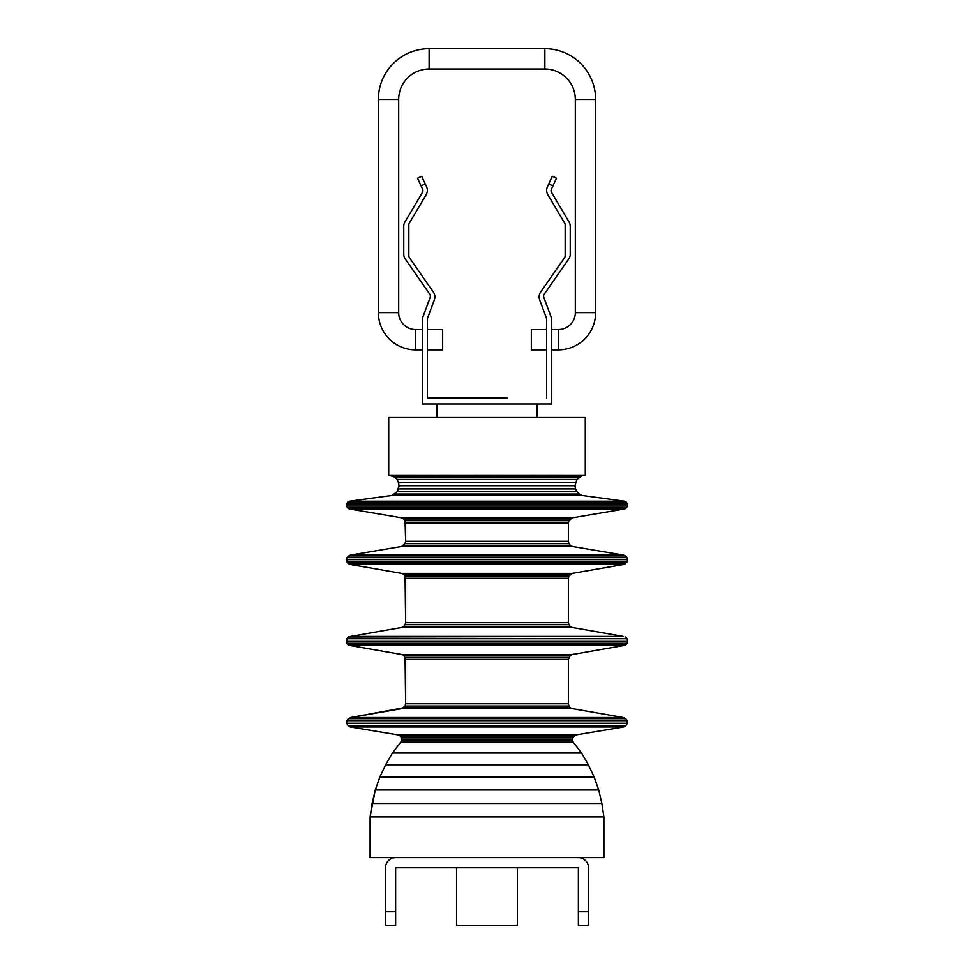<?xml version="1.0" encoding="UTF-8"?>
<svg xmlns="http://www.w3.org/2000/svg" width="974" height="974" viewBox="0 0 974 974"><rect width="100%" height="100%" fill="white"/><g stroke="black" fill="none" stroke-linecap="round" stroke-linejoin="round"><path stroke-width="1.46" d="M385.485 911.761L385.485 867.773A10.154 10.154 0 0 1 395.639 857.619L578.361 857.619A10.154 10.154 0 0 1 588.515 867.773L588.515 925.3L578.361 925.3L578.361 867.773L395.639 867.773L395.639 925.3L385.485 925.3L385.485 911.761L395.639 911.761M456.55 867.773L456.55 925.3L517.45 925.3L517.45 867.773M585.277 417.554L388.723 417.554L388.723 475.142L585.277 475.142L585.277 417.554M574.952 485.734L575.524 488.887L398.476 488.887L399.048 485.734L574.952 485.734L576.961 479.439L582.123 475.714L388.723 475.142L394.75 477.138L391.877 475.714M579.25 477.138L394.75 477.138L397.039 479.439L394.75 477.138M576.961 479.439L397.039 479.439L398.476 482.58L397.039 479.439M575.524 482.58L398.476 482.58L399.048 485.734L397.039 491.748L391.877 495.474L349.471 501.208L347.755 502.073L346.61 506.078L627.39 506.078L627.39 504.069L346.61 504.069L347.474 507.795L346.61 506.078M575.524 488.887L576.961 491.748L397.039 491.748L391.877 495.474L349.471 501.208L346.61 504.069M576.961 491.748L579.25 494.049L394.75 494.049M579.25 494.049L582.123 495.474L391.877 495.474M582.123 495.474L624.529 501.208L349.471 501.208M624.529 501.208L626.245 502.073L347.755 502.073M568.938 520.688L405.062 520.688L405.634 541.325L405.634 522.977L568.366 522.977L568.938 520.688L572.383 517.827L624.809 508.939L626.526 507.795L347.474 507.795L349.191 508.939L347.474 507.795M624.809 508.939L349.191 508.939L401.617 517.827L349.191 508.939M572.383 517.827L401.617 517.827L403.626 518.972L401.617 517.827M570.374 518.972L403.626 518.972L405.062 520.688L403.626 518.972M405.634 541.325L405.062 543.614L405.634 541.325L568.366 541.325L568.938 543.614L405.062 543.614L401.617 546.475L350.628 555.07L348.327 555.935L346.33 559.66L627.67 559.66L627.098 557.652L346.902 557.652L346.902 561.949L346.33 559.66M568.938 543.614L570.374 545.33L403.626 545.33L401.617 546.475L350.628 555.07L346.902 557.652M570.374 545.33L572.383 546.475L401.617 546.475M572.383 546.475L623.372 555.07L350.628 555.07M623.372 555.07L625.673 555.935L348.327 555.935M568.938 575.987L405.062 575.987L405.634 622.69L405.634 578.276L568.366 578.276L568.938 575.987L572.383 573.406L623.372 564.53L627.098 561.949L346.902 561.949L348.327 563.666L346.902 561.949M625.673 563.666L348.327 563.666L350.628 564.53L348.327 563.666M623.372 564.53L350.628 564.53L401.617 573.406L350.628 564.53M572.383 573.406L401.617 573.406L403.626 574.27L401.617 573.406M570.374 574.27L403.626 574.27L405.062 575.987L403.626 574.27M405.634 622.69L405.062 624.687L405.634 622.69L568.366 622.69L568.938 624.687L405.062 624.687L403.626 626.696L401.617 627.56L403.626 626.696L570.374 626.696L572.383 627.56M401.337 627.56L350.628 636.436L623.372 636.436L572.663 627.56L401.337 627.56L350.628 636.436L348.327 637.008L346.33 641.026L627.67 641.026L627.098 638.725L346.902 638.725L346.902 643.315L346.33 641.026M623.372 636.436L348.327 637.008L346.902 638.725M568.938 657.353L405.062 657.353L405.634 703.764L405.634 659.361L568.366 659.361L570.374 655.344L572.383 654.491L623.372 645.604L625.673 645.031L627.098 643.315L346.902 643.315L348.327 645.031L346.902 643.315M625.673 645.031L348.327 645.031M623.372 645.604L350.628 645.604L401.617 654.491L350.628 645.604M572.383 654.491L401.617 654.491L403.626 655.344L401.617 654.491M570.374 655.344L403.626 655.344L405.062 657.353L403.626 655.344M405.634 703.764L405.062 706.065L405.634 703.764L568.366 703.764L568.938 706.065L405.062 706.065L401.617 708.634L350.628 717.521L348.327 718.666L346.902 720.675L346.61 723.256L627.39 723.256L627.098 720.675L346.902 720.675L346.61 723.256L348.047 725.545L346.61 723.256M568.938 706.065L570.374 707.781L403.626 707.781L350.628 717.521L348.327 718.666L346.902 720.675M570.374 707.781L572.383 708.634L401.617 708.634M572.383 708.634L623.372 717.521L350.628 717.521M623.372 717.521L625.673 718.666L348.327 718.666M573.528 736.137L400.472 736.137L401.617 737.866L401.617 740.155L401.617 737.866L572.383 737.866L575.524 734.993L623.664 726.969L625.953 725.545L348.047 725.545L350.336 726.969L348.047 725.545M623.664 726.969L350.336 726.969L398.476 734.993L350.336 726.969M575.524 734.993L398.476 734.993L400.472 736.137L398.476 734.993M401.617 740.155L400.764 742.164L401.617 740.155L572.383 740.155L573.236 742.164L400.764 742.164L392.449 753.048L385.582 764.797L379.848 777.118L375.258 790.011L370.108 816.942L370.108 857.619L465 857.619M573.236 742.164L581.551 753.048L392.449 753.048L385.582 764.797L379.848 777.118L375.258 790.011L372.117 803.477L370.108 816.942L370.108 857.619M581.551 753.048L588.418 764.797L385.582 764.797M588.418 764.797L594.152 777.118L379.848 777.118M594.152 777.118L598.742 790.011L375.258 790.011M598.742 790.011L601.883 803.477L372.117 803.477M601.883 803.477L603.892 816.942L370.108 816.942M509 857.619L603.892 857.619L603.892 816.942M539.645 299.882L546.341 317.828A3.385 3.385 0 0 1 546.56 319.009L546.56 329.565L531.329 329.565L531.329 349.873L546.56 349.873L546.56 398.086L546.56 319.009A3.385 3.385 0 0 0 546.341 317.828L539.645 299.882A8.462 8.462 0 0 1 540.631 292.09L564.567 257.684A3.385 3.385 0 0 0 565.163 255.748L565.163 224.909A3.385 3.385 0 0 0 564.701 223.192L547.814 194.666A8.462 8.462 0 0 1 547.425 186.789L548.739 183.94L552.915 185.888L551.369 189.212A3.385 3.385 0 0 0 551.528 192.365L569.059 221.999A8.462 8.462 0 0 1 570.24 226.309L570.24 254.153A8.462 8.462 0 0 1 568.731 258.987L544.186 294.27A3.385 3.385 0 0 0 543.796 297.387L551.101 316.964A8.462 8.462 0 0 1 551.637 319.922L551.637 404.015L536.918 404.015L536.918 417.554M536.918 404.015L437.082 404.015L437.082 417.554M437.082 404.015L422.363 404.015L422.363 319.922A8.462 8.462 0 0 1 422.899 316.964L430.204 297.387A3.385 3.385 0 0 0 429.814 294.27L405.269 258.987A8.462 8.462 0 0 1 403.76 254.153L403.76 226.309A8.462 8.462 0 0 1 404.941 221.999L422.473 192.365A3.385 3.385 0 0 0 422.631 189.212L421.085 185.888L425.261 183.94L426.575 186.789A8.462 8.462 0 0 1 426.186 194.666L409.299 223.192A3.385 3.385 0 0 0 408.837 224.909L408.837 255.748A3.385 3.385 0 0 0 409.433 257.684L433.369 292.09A8.462 8.462 0 0 1 434.355 299.882L427.659 317.828A3.385 3.385 0 0 0 427.44 319.009L427.44 398.086L507.308 398.086M552.915 185.888L556.483 178.218L552.307 176.27L548.739 183.94M426.575 186.789L421.693 176.27L417.517 178.218L421.085 185.888M427.44 349.873L442.671 349.873L442.671 329.565L427.44 329.565M551.637 404.015L551.637 349.873L558.406 349.873A37.219 37.219 0 0 0 595.625 312.642L595.625 99.458A50.758 50.758 0 0 0 544.868 48.7L429.132 48.7A50.758 50.758 0 0 0 378.375 99.458L378.375 312.642A37.219 37.219 0 0 0 415.594 349.873L422.363 349.873M551.637 319.922L551.637 329.565L558.406 329.565A16.923 16.923 0 0 0 575.317 312.642L575.317 99.458A30.45 30.45 0 0 0 544.868 69.008L429.132 69.008A30.45 30.45 0 0 0 398.683 99.458L398.683 312.642A16.923 16.923 0 0 0 415.594 329.565L422.363 329.565M429.814 294.27L405.269 258.987M403.76 226.309L403.76 254.153M422.473 192.365A3.385 3.385 0 0 0 422.631 189.212M409.299 223.192A3.385 3.385 0 0 0 408.837 224.909M408.837 255.748A3.385 3.385 0 0 0 409.433 257.684L433.369 292.09M427.659 317.828A3.385 3.385 0 0 0 427.44 319.009M466.692 398.086L427.44 398.086M564.567 257.684A3.385 3.385 0 0 0 565.163 255.748M565.163 224.909A3.385 3.385 0 0 0 564.701 223.192L547.814 194.666M551.369 189.212A3.385 3.385 0 0 0 551.528 192.365L569.059 221.999M570.24 254.153L570.24 226.309M544.186 294.27A3.385 3.385 0 0 0 543.796 297.387L551.101 316.964M544.868 48.7L544.868 69.008A30.45 30.45 0 0 1 575.317 99.458L575.317 312.642A16.923 16.923 0 0 1 558.406 329.565L558.406 349.873M415.594 329.565L415.594 349.873A37.219 37.219 0 0 1 378.375 312.642L378.375 99.458A50.758 50.758 0 0 1 429.132 48.7L429.132 69.008M578.361 911.761L588.515 911.761M378.375 312.642L398.683 312.642M398.683 99.458L378.375 99.458M595.625 99.458L575.317 99.458M575.317 312.642L595.625 312.642M582.123 475.714L585.277 475.142M626.245 502.073L627.39 504.069M626.526 507.795L627.39 506.078M568.366 522.977L568.366 541.325M625.673 555.935L627.098 557.652M627.098 561.949L627.67 559.66M568.366 578.276L568.366 622.69M568.938 624.687L570.374 626.696M625.673 637.008L627.098 638.725M627.098 643.315L627.67 641.026M568.366 659.361L568.366 703.764M625.673 718.666L627.098 720.675M625.953 725.545L627.39 723.256M572.383 737.866L572.383 740.155M400.764 742.164L392.449 753.048M401.617 737.866L400.472 736.137M405.062 706.065L403.626 707.781M405.634 659.361L405.062 657.353M350.628 636.436L348.327 637.008M405.062 624.687L403.626 626.696M405.634 578.276L405.062 575.987M405.062 543.614L403.626 545.33M405.634 522.977L405.062 520.688M398.476 488.887L397.039 491.748M399.048 485.734L398.476 482.58M388.723 417.554L388.723 475.142"/></g></svg>
